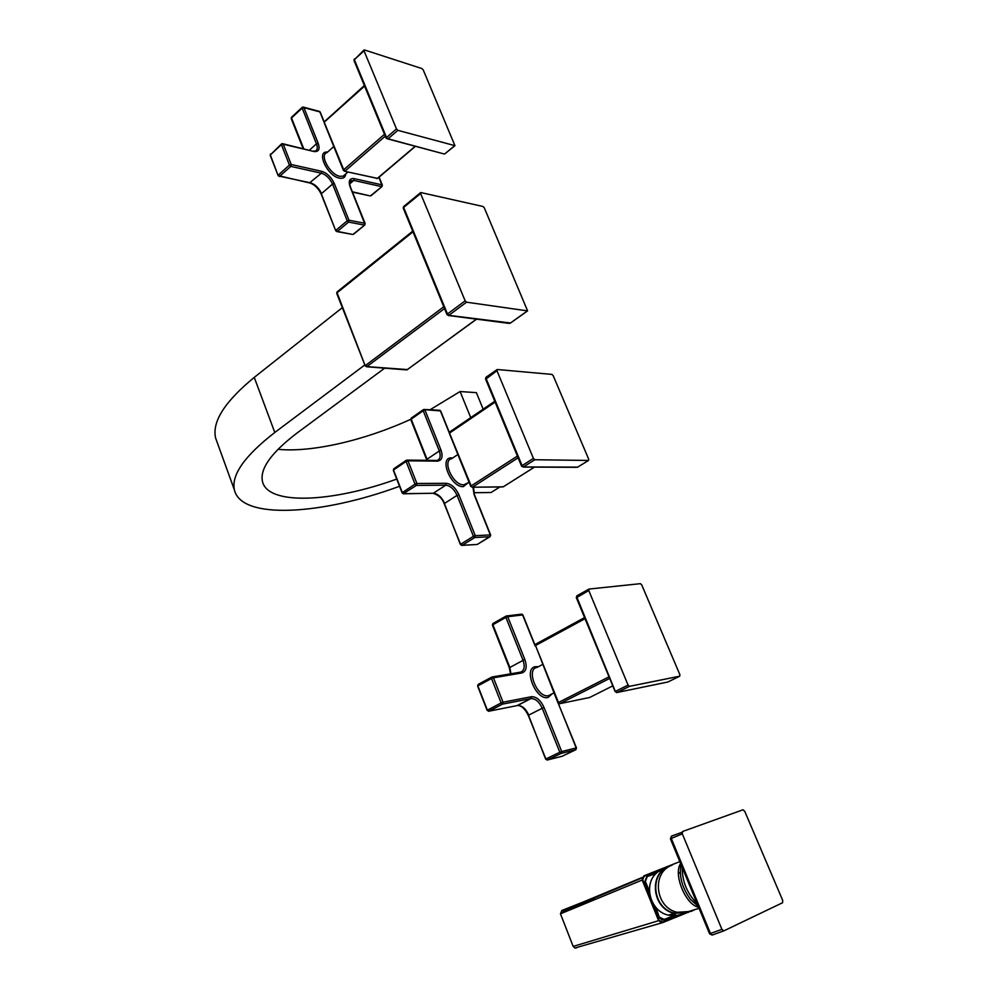 <?xml version="1.0" encoding="UTF-8"?>
<svg xmlns="http://www.w3.org/2000/svg" width="998" height="998" viewBox="0 0 998 998"><rect width="100%" height="100%" fill="white"/><g stroke="black" fill="none" stroke-linecap="round" stroke-linejoin="round"><path stroke-width="1.5" d="M405.799 369.834L366.678 366.765L365.243 365.904L337.075 292.776L337.262 291.778L412.723 231.162M337.112 293.599L337.075 292.776L412.985 231.823M509.067 323.389L448.501 315.518L447.017 314.632L447.453 313.996L403.641 207.434L403.791 206.436L420.532 192.689M403.604 208.395L403.641 207.434L420.607 193.525L420.732 192.527L482.995 206.486L484.292 207.809L527.593 310.889L466.553 302.194L465.155 300.835L420.607 193.525M510.489 323.003L448.851 315.356L447.453 313.996L465.155 300.835M403.591 206.586L403.242 208.12L447.017 314.632L448.851 315.356L466.553 302.194M407.359 369.572L366.965 366.615L365.605 365.368L443.786 306.76M337.062 291.927L336.725 293.35L365.243 365.904L366.678 366.765L444.534 308.569M364.856 364.919L274.799 432.471C244.66 455.861 231.187 474.973 234.38 489.843C241.179 520.245 322.005 514.956 399.537 486.263M342.339 307.634L254.253 377.394C224.787 401.595 211.9 421.805 215.605 438.022L217.202 442.451M384.579 368.25L296.893 433.144C271.356 452.655 259.867 468.698 262.412 481.261C267.564 505.836 332.521 502.418 396.73 479.077M483.157 409.168L476.37 392.651L460.09 391.528L470.732 417.626M277.968 449.325C312.012 452.693 365.031 440.268 410.714 419.297M430.051 409.766L460.09 391.528M491.615 492.164L499.848 486.949M477.73 544.184L490.367 536.176M461.475 545.395L462.186 545.295L460.839 544.097L473.439 536.313L474.799 537.523L475.273 535.677L473.439 536.313L457.059 495.357L444.646 503.354C441.765 497.179 438.01 493.81 433.382 493.262L403.953 493.686L402.543 492.438L415.018 484.142L416.428 485.402L416.902 483.494L415.018 484.142L406.099 461.45L407.97 460.814L406.348 460.228L406.099 461.45L393.723 469.871L394.148 468.623M403.192 493.785L416.428 485.402L445.769 485.165C450.385 485.739 454.152 489.145 457.059 495.357L458.88 494.721L475.273 535.677L490.367 534.903L489.893 536.737L474.799 537.523L462.186 545.295L476.657 544.509M393.699 470.52L402.506 493.062M411.139 419.834L411.588 418M424.424 409.467L439.257 410.24L440.592 411.363M449.287 432.97L440.405 410.902L423.414 409.579L423.202 410.714L424.998 410.103L440.929 449.886C443.199 456.747 442.027 460.49 437.386 461.138L407.97 460.814L416.902 483.494L446.231 483.294C451.408 483.955 455.612 487.773 458.88 494.721M490.48 535.29L474.075 494.472L472.952 487.224M502.318 486.837L503.678 486.575M534.379 467.139L503.291 486.824L472.353 487.224L470.719 486.375L472.541 487.136L518.124 457.808M517.413 456.086L471.168 485.889L449.711 433.581M576.27 467.326L523.289 467.064L521.592 466.191L522.091 465.654L486.014 378.329L486.363 377.132M485.864 379.115L496.967 370.707L533.419 458.419L534.828 459.741L588.546 460.452L588.708 459.217L553.191 375.685L551.882 374.4L497.316 369.51L496.967 370.707M577.705 467.126L523.488 466.964L522.091 465.654L533.419 458.419M485.976 377.294L485.539 378.928L521.592 466.191L523.289 467.064L534.828 459.741M371.219 195.596L382.047 186.501M353.729 234.131L364.831 224.937M321.618 194.498L335.752 230.75L337.424 231.411L336.089 230.139L347.229 220.795L348.564 222.08L348.988 220.234L347.229 220.795L332.546 184.069L321.568 193.587C318.911 187.948 315.193 184.356 310.415 182.821L279.827 176.272L278.43 174.949L289.432 165.057L290.83 166.392L291.229 164.495L289.432 165.057L281.448 144.76L283.245 144.211L282.409 143.637L270.533 154.752L281.399 144.049M270.658 155.725L278.13 175.586L279.39 176.496L290.83 166.392L321.368 173.203C326.146 174.775 329.876 178.393 332.546 184.069L334.293 183.532L348.988 220.234L364.794 223.278L364.382 225.099L348.564 222.08L337.424 231.411L352.381 234.405M291.603 118.949L291.641 117.14L302.12 107.435M303.567 107.16L319.135 111.339L320.196 112.599M324.2 122.529L319.909 111.888L302.282 107.285L302.157 108.108L303.891 107.597L318.187 143.3C320.158 149.351 318.711 152.07 313.846 151.484L283.245 144.211L291.229 164.495L321.768 171.344C327.119 173.116 331.299 177.182 334.293 183.532M364.894 224.076L350.173 186.975C348.177 180.912 349.512 178.118 354.165 178.617L382.022 184.867L381.61 186.626L353.754 180.426L349.662 183.931M382.109 185.653L378.916 177.282M376.358 178.505L377.768 178.255M415.056 146.394L377.319 178.405L344.634 171.269L343.736 169.722L345.083 171.045L385.278 136.177M384.492 134.293L343.736 169.722L324.662 123.278M443.823 153.892L386.139 138.285L386.525 137.549L354.352 59.693L363.921 50.075M354.377 60.816L354.352 59.693L363.996 50.773L396.48 128.917L397.865 130.339L454.951 145.671L423.239 69.935L421.942 68.575L364.445 49.937L363.996 50.773M445.358 153.405L444.384 154.041L387.91 138.947L386.525 137.549L396.48 128.917M354.29 58.982L354.003 60.466L386.139 138.285L387.91 138.947L397.865 130.339M547.054 760.052L546.168 758.842L559.816 752.255L561.175 753.39L561.699 751.544L559.816 752.255L542.226 708.256L528.778 715.092C525.771 708.592 522.016 705.399 517.538 705.511L488.995 711.187L487.598 710.015L501.146 702.941L502.568 704.126L503.067 702.218L501.146 702.941L491.527 678.528L493.461 677.817L491.889 677.018L491.527 678.528L478.104 685.738L478.466 684.241L491.59 677.18L478.466 684.241M488.471 711.287L502.555 704.126L530.961 698.588C535.427 698.488 539.169 701.719 542.226 708.256L544.085 707.557L561.699 751.544L576.22 747.939L575.983 749.56M477.967 686.137L487.448 710.376M492.738 625.21L493.174 623.376L505.886 616.215M506.847 615.928L521.168 614.194L522.727 615.205M534.916 645.432L522.615 614.93L507.733 616.739L506.161 616.028L505.886 617.413L507.733 616.739L524.811 659.416C527.306 666.864 526.333 671.367 521.892 672.939L493.461 677.817L503.067 702.218L531.385 696.729C536.413 696.567 540.642 700.172 544.085 707.557M576.27 748.088L558.281 703.341M558.231 702.854L559.828 703.665L589.593 697.502M609.042 676.831L558.468 702.48L535.514 645.531L557.944 702.841L559.267 703.765M535.552 644.209L535.302 645.968M615.417 691.639L576.844 597.128L577.094 595.681L588.733 589.232M576.582 597.652L588.77 590.517L628.079 685.09L629.451 686.337L679.725 676.195L679.888 674.698L641.726 584.89L640.417 583.668L589.032 589.057L588.77 590.517M616.49 692.575L615.741 691.24L628.079 685.09M655.998 873.562L646.766 876.681L656.958 872.639M646.766 876.681L644.82 881.683L649.548 893.347M655.935 907.494L659.404 917.661L654.651 905.91M659.404 917.661L662.086 920.081L664.331 919.956L674.486 915.84L662.086 920.081M562.361 913.045L564.095 911.162L591.028 900.47L564.095 911.162L562.361 913.045M591.028 900.47L592.937 900.396M680.499 912.871L681.322 912.534M667.462 866.95L657.744 871.978C642.774 882.993 649.561 911.249 668.348 915.154L675.609 915.777L685.289 913.382M675.696 914.817L670.045 914.63M681.085 912.933L676.245 912.609M691.115 910.887L688.333 912.247M687.809 912.459L674.536 913.133C652.38 908.629 648.762 873.15 669.458 866.252M679.576 865.703L680.786 865.852M709.553 933.754L710.489 933.479L671.292 838.445L670.419 838.831L709.566 933.766L712.135 935.076L710.489 933.479L721.891 929.338L723.775 930.897L782.594 902.728L782.694 900.371L744.745 811.312L743.011 809.79L682.557 831.496L682.32 833.866L721.891 929.338M670.419 838.831L671.542 836.075L671.292 838.445L682.32 833.866M678.403 872.452L680.312 873.312M678.403 872.551L680.312 873.437M527.593 310.889L510.053 323.315L527.406 310.902M476.557 319.173L406.885 369.921L476.408 319.148M274.799 432.471L254.253 377.394M490.505 492.501L473.726 492.663M460.727 544.646L444.235 503.815C442.351 498.489 438.671 495.008 433.194 493.349L445.769 485.165L446.231 483.294M444.559 503.94L460.402 544.534L462.049 545.357L477.206 544.484L489.981 536.724L490.679 535.015M432.446 493.274L403.766 493.785L402.144 492.912L393.324 470.357L393.748 468.811M427.468 460.34L411.188 419.148L423.202 410.714L439.12 450.497C440.979 455.812 440.318 459.117 437.161 460.402L436.75 460.452M426.857 459.367L440.929 449.886M468.686 482.346L463.334 486.65C450.659 487.473 438.471 456.922 451.782 457.882L452.718 457.957M437.386 461.138L436.163 460.44L407.309 460.103M467.638 483.02L463.796 484.803C453.229 485.602 441.652 460.465 451.695 458.643L457.882 454.527M450.185 431.697L449.811 432.895L495.108 402.094M588.546 460.452L577.355 467.338L588.458 460.452M369.896 195.845L352.356 191.803M309.505 182.933L321.368 173.203L321.768 171.344M303.729 148.702L291.516 117.964L302.157 108.108L316.453 143.837C317.838 147.604 317.464 150.012 315.343 151.072L313.509 151.035M309.492 150.074L316.453 143.837L318.187 143.3M345.782 173.914C345.308 177.419 343.187 178.817 339.407 178.131C327.132 176.035 315.618 150.623 327.556 152.083M313.846 151.484L282.896 143.749M350.173 186.975L350.435 187.636M350.111 181.324L353.754 180.426L354.165 178.617M345.046 174.55L343.137 176.197L339.819 176.297C330.076 174.687 319.185 154.915 326.82 152.731L333.794 146.544M325.074 121.407L364.582 86.078M454.951 145.671L444.883 153.817L454.689 145.658M562.111 756.272L575.696 749.772L561.175 753.39L547.515 759.965L562.111 756.272M545.943 759.129L528.291 715.429C525.01 708.78 521.43 705.474 517.538 705.511L530.899 698.588L516.964 705.623M528.591 715.441L545.657 759.141L547.478 759.977L561.25 753.353L575.759 749.735L576.482 747.926L558.805 704.738M478.192 684.379L477.643 686.1L487.124 710.364L488.995 711.187L502.543 704.126L530.899 698.588L531.385 696.729M510.951 673.762L509.753 667.213L492.887 624.748L505.886 617.413L522.964 660.102C525.11 666.402 524.399 670.382 520.819 672.066M509.591 667.612L524.811 659.416M552.381 693.697L548.027 697.515C535.851 700.721 522.752 667.912 535.639 666.652L538.346 666.751M521.892 672.939L520.357 672.165L492.451 676.918M551.046 694.383L548.438 695.693C537.323 698.388 525.509 668.747 537.086 667.413L542.513 664.543M535.801 644.084L584.566 617.612L535.801 644.084L535.514 645.531L585.015 618.685M667.862 682.008L617.138 692.475L629.489 686.337M667.687 682.096L679.725 676.195M609.691 678.415L559.828 703.665L609.691 678.428M589.394 697.614L612.772 685.875M665.616 867.798L644.097 876.319L642.724 879.824L659.191 920.48L662.647 922.09L682.046 914.23M683.044 913.819L683.705 913.544M659.191 920.48L660.838 922.701L662.722 922.601L686.649 912.883M662.647 922.09L686.624 912.896M560.751 913.706L561.899 910.9L592.438 898.786L594.92 899.585M560.477 913.831L561.824 910.488L592.375 898.375L595.357 899.41M561.899 910.9L642.188 877.467M592.438 898.786L642.026 877.916M679.825 861.623L643.785 875.907L642.176 880.049L658.63 920.692L573.176 946.416L560.477 913.819L642.724 879.824M576.432 947.925L574.923 948.013L573.164 946.416L560.464 913.831L561.824 910.5M562.785 912.871L564.169 911.573L592.201 900.707M591.09 900.882L592.463 900.296M682.794 912.783L683.493 912.409M659.965 917.436L664.269 919.445L673.188 915.84M647.078 877.105L645.382 881.459L649.386 891.326M670.993 865.615L669.147 866.252C648.363 873.175 651.993 908.804 674.236 913.345L688.109 912.459M693.934 910.039L691.152 911.411L677.28 912.297C655 907.756 651.332 872.065 672.153 865.129M680.611 863.532C673.001 874.098 685.638 904.999 698.612 907.219M698.188 906.172L690.616 899.497C682.857 889.018 679.501 878.24 680.549 867.175L681.073 864.667M697.14 903.627C687.135 893.534 682.145 881.434 682.17 867.337M723.662 930.934L712.135 935.076L723.55 930.947M671.542 836.075L682.046 832.295M215.605 438.022L234.38 489.843M473.751 492.75L491.053 492.501L499.936 486.949M393.998 468.648L406.099 460.402M426.919 460.34L410.802 419.659L411.188 418.162M411.413 418.012L423.189 409.741M449.362 432.496L440.729 411.076M440.704 411.014L439.819 410.265M490.654 534.978L474.387 494.596L473.539 487.211M469.01 482.134L467.538 483.082M449.811 431.86L449.387 433.419L470.719 486.375L472.353 487.224L503.117 486.912L534.466 467.139M486.188 377.144L496.917 369.684M450.036 431.722L494.771 401.271M352.494 192.127L370.358 195.945L381.885 186.626L382.346 185.117M270.508 154.016L270.233 155.401L278.13 175.586L309.979 183.033C314.632 184.63 318.387 188.36 321.244 194.211L335.752 230.75L337.025 231.611L352.868 234.493L364.657 225.074L365.143 223.54M303.105 148.552L291.216 118.625L291.478 117.277M324.263 122.08L320.271 112.2M320.233 112.1L319.572 111.439M303.118 107.035L302.282 107.285M282.409 143.637L281.598 143.874M365.118 223.465L350.523 187.262M350.498 187.175C349.188 183.22 349.45 180.987 351.271 180.501L349.949 181.636M382.321 185.042L379.09 177.145M347.965 172.03L344.934 174.65M324.562 121.556L324.288 122.966L343.399 170.384L344.634 171.269L377.606 178.405L415.28 146.457M324.737 121.407L364.345 85.516M510.539 673.837L509.279 667.575L492.426 625.147L492.937 623.513M493.174 623.376L505.911 616.178M534.978 644.945L522.915 614.993M522.902 614.968L521.767 614.132M558.992 704.538L558.643 703.602M550.971 694.421L553.927 692.874M629.451 686.337L617.113 692.487L615.155 691.626L576.295 597.577L576.856 595.806M577.094 595.681L588.745 589.207M573.164 946.416L574.923 948.013L662.734 922.589M688.146 912.434L674.236 913.345L668.348 915.154C650.047 911.349 642.862 884.278 656.846 872.751M699.074 908.317L688.732 911.511L674.536 913.133M698.251 906.334L690.616 899.497L698.151 906.084M671.33 836.212L682.046 832.357"/></g></svg>
